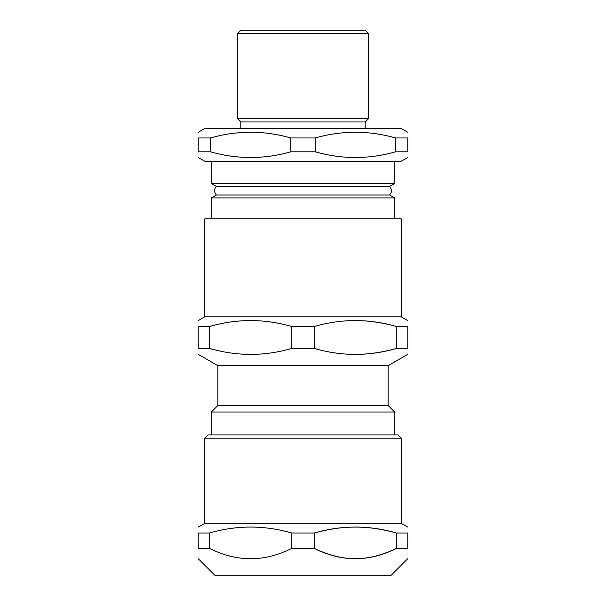 <?xml version="1.0" encoding="UTF-8"?>
<svg xmlns="http://www.w3.org/2000/svg" width="606" height="606" viewBox="0 0 606 606"><rect width="100%" height="100%" fill="white"/><g stroke="black" fill="none" stroke-linecap="round" stroke-linejoin="round"><path stroke-width="0.91" d="M211.335 197.912L216.372 195.011L389.628 195.011L394.665 197.912L211.335 197.912L211.335 218.864M401.21 438.206L397.937 434.934L208.063 434.934L204.79 438.206L401.21 438.206L401.21 523.319L204.79 523.319L198.238 527.099M198.238 533C198.238 525.084 198.238 525.084 198.238 533C198.238 525.084 198.238 525.084 198.238 533L209.585 533C236.938 525.084 264.299 525.084 291.66 533L314.34 533C328.99 528.993 342.67 527.031 355.381 527.099C368.092 527.031 381.772 528.993 396.415 533L407.762 533C407.762 525.084 407.762 525.084 407.762 533C407.762 525.084 407.762 525.084 407.762 533L407.762 548.438L396.415 548.438L396.415 533C369.062 525.084 341.701 525.084 314.34 533L314.34 548.438L291.66 548.438C264.299 562.156 236.938 562.156 209.585 548.438L198.238 548.438C198.238 562.156 198.238 562.156 198.238 548.438C198.238 562.156 198.238 562.156 198.238 548.438L198.238 533M209.585 548.438L209.585 533M291.66 548.438L291.66 533M314.34 548.438C328.99 555.376 342.67 558.785 355.381 558.656C368.092 558.785 381.772 555.376 396.415 548.438C369.062 562.156 341.701 562.156 314.34 548.438M407.762 548.438C407.762 562.156 407.762 562.156 407.762 548.438C407.762 562.156 407.762 562.156 407.762 548.438M407.762 558.656L390.718 575.7L215.281 575.7L198.238 558.656M303 183.512L211.335 183.512L216.319 186.39L389.681 186.39L394.665 183.512L303 183.512M315.188 137.963C341.981 130.351 368.781 130.351 395.574 137.963L395.574 151.795C368.781 159.408 341.981 159.408 315.188 151.795L315.188 137.963L290.812 137.963L290.812 151.795C264.019 159.408 237.219 159.408 210.426 151.795L210.426 137.963C237.219 130.351 264.019 130.351 290.812 137.963M395.574 151.795L407.762 151.795C407.762 159.408 407.762 159.408 407.762 151.795C407.762 159.408 407.762 159.408 407.762 151.795L407.762 137.963C407.762 130.351 407.762 130.351 407.762 137.963C407.762 130.351 407.762 130.351 407.762 137.963L395.574 137.963M210.426 137.963L198.238 137.963C198.238 130.351 198.238 130.351 198.238 137.963C198.238 130.351 198.238 130.351 198.238 137.963L198.238 151.795C198.238 159.408 198.238 159.408 198.238 151.795C198.238 159.408 198.238 159.408 198.238 151.795L210.426 151.795M315.188 151.795L290.812 151.795M407.762 157.469L401.21 161.249L204.79 161.249L198.238 157.469M303 33.572L368.471 33.572L368.471 118.693L237.529 118.693L237.529 33.572L303 33.572M368.471 33.572L365.198 30.3L240.802 30.3L237.529 33.572M368.471 118.693L365.198 121.965L240.802 121.965L237.529 118.693M407.762 132.29L401.21 128.51L204.79 128.51L198.238 132.29M314.34 326.498C341.701 318.582 369.062 318.582 396.415 326.498L407.762 326.498C407.762 318.582 407.762 318.582 407.762 326.498C407.762 318.582 407.762 318.582 407.762 326.498L407.762 348.45L396.415 348.45C369.062 356.373 341.701 356.373 314.34 348.45L314.34 326.498L291.66 326.498L291.66 348.45C264.299 356.373 236.938 356.373 209.585 348.45L209.585 326.498C236.938 318.582 264.299 318.582 291.66 326.498M355.381 354.351C368.092 354.427 381.772 352.457 396.415 348.45L396.415 326.498C381.772 322.49 368.092 320.529 355.381 320.597M407.762 348.45C407.762 356.373 407.762 356.373 407.762 348.45C407.762 356.373 407.762 356.373 407.762 348.45M314.34 348.45L291.66 348.45M209.585 348.45L198.238 348.45L198.238 326.498L209.585 326.498M198.238 326.498C198.238 318.582 198.238 318.582 198.238 326.498C198.238 318.582 198.238 318.582 198.238 326.498M198.238 348.45C198.238 356.373 198.238 356.373 198.238 348.45C198.238 356.373 198.238 356.373 198.238 348.45M204.79 316.817L401.21 316.817L401.21 218.864L204.79 218.864L204.79 316.817L198.238 320.597M407.762 354.351L388.113 365.691L217.887 365.691L198.238 354.351M388.113 365.691L388.113 405.467L217.887 405.467L211.335 412.012L211.335 434.934M388.113 405.467L394.665 412.012L211.335 412.012M394.665 197.912L394.665 218.864M204.79 438.206L204.79 523.319M401.21 523.319L407.762 527.099M240.802 121.965L240.802 128.51M365.198 121.965L365.198 128.51M211.335 161.249L211.335 183.512M394.665 161.249L394.665 183.512M401.21 316.817L407.762 320.597M217.887 365.691L217.887 405.467M394.665 412.012L394.665 434.934M389.628 195.011L390.999 192.852C390.991 193.155 392.453 189.829 389.681 186.39M216.372 195.011C214.054 192.147 214.039 189.277 216.319 186.39"/></g></svg>

